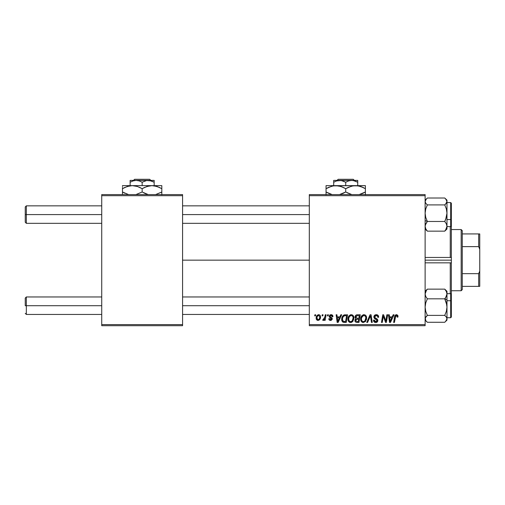 <?xml version="1.0" encoding="UTF-8"?>
<svg xmlns="http://www.w3.org/2000/svg" width="505" height="505" viewBox="0 0 505 505"><rect width="100%" height="100%" fill="white"/><g stroke="black" fill="none" stroke-linecap="round" stroke-linejoin="round"><path stroke-width="0.76" d="M182.576 260.151L309.312 260.151L182.576 260.151M309.312 325.7L425.122 325.7L425.122 324.608L309.312 324.608L309.312 195.688L425.122 195.688L425.122 324.608L425.122 194.595L309.312 194.595L425.122 194.595L425.122 195.688L309.312 195.688L309.312 194.595L309.312 324.608L425.122 324.608L425.122 325.7L309.312 325.7L309.312 324.608L309.312 325.7M327.587 314.773L327.404 315.865L328.218 315.865L328.383 314.773L327.587 314.773L328.383 314.773L327.587 314.773L327.404 315.865L328.218 315.865L328.383 314.773L328.218 315.865L327.404 315.865L327.587 314.773M322.222 314.773L322.038 315.865L322.853 315.865L323.017 314.773L322.222 314.773L323.017 314.773L322.222 314.773L322.038 315.865L322.853 315.865L323.017 314.773L322.853 315.865L322.038 315.865L322.222 314.773M351.284 314.678L349.239 315.593L347.995 318.352L348.551 321.42L350.287 322.506L352.641 321.616L353.853 318.882L353.349 315.871L352.414 314.956L351.284 314.678C349.043 315.208 347.932 316.685 347.951 319.116C347.894 321.054 348.778 322.19 350.59 322.525L352.862 321.369L353.91 317.986C353.917 316.098 353.045 315 351.284 314.678M340.837 314.773L339.897 316.862L337.182 316.862L336.923 314.773L336.128 314.773L337.17 322.424L338.142 322.424L341.696 314.773L340.837 314.773L341.696 314.773L340.837 314.773L339.897 316.862L337.182 316.862L336.923 314.773L336.128 314.773L337.17 322.424L338.142 322.424L341.696 314.773L338.142 322.424L337.17 322.424L336.128 314.773L336.923 314.773M357.199 314.773L355.943 315.189L355.16 316.275L355.053 317.632L355.956 318.699L355.148 319.469L354.952 321.104L355.956 322.297L358.973 322.424L360.267 314.773L357.199 314.773C355.829 314.95 355.097 315.745 355.002 317.153L355.956 318.699L354.901 320.561L355.956 322.297L358.973 322.424L360.267 314.773L358.973 322.424L357.016 322.424M367.583 322.424L366.725 322.424L370.064 314.773L366.725 322.424L367.583 322.424L370.443 315.865L371.446 322.424L372.248 322.424L371.08 314.773L370.064 314.773L371.08 314.773L370.064 314.773L366.725 322.424L367.583 322.424L370.443 315.865L371.446 322.424L372.248 322.424L371.08 314.773L372.248 322.424L371.446 322.424M398.009 316.364L397.088 314.779L396.053 314.716L395.093 315.347L393.622 322.424L394.43 322.424L395.737 315.859L396.734 315.631L397.138 317.159L397.94 317.058L398.009 316.364L397.94 317.058L398.009 316.364L396.444 314.678C395.289 314.861 394.664 315.575 394.569 316.818L393.622 322.424L394.43 322.424L395.346 317.007L396.393 315.568L397.214 316.496L397.138 317.159L397.94 317.058L397.138 317.159L397.214 316.496M386.054 319.444L386.874 314.773L385.807 321.256L383.604 314.773L382.765 314.773L381.471 322.424L382.279 322.424L383.345 315.934L385.536 322.424L386.369 322.424L387.676 314.773L386.874 314.773L387.676 314.773L386.874 314.773L385.807 321.256L383.604 314.773L382.765 314.773L381.471 322.424L382.279 322.424L383.345 315.934L385.536 322.424L386.369 322.424L387.676 314.773L386.369 322.424L385.536 322.424M393.18 314.773L392.24 316.862L389.525 316.862L389.267 314.773L388.465 314.773L389.513 322.424L390.485 322.424L394.039 314.773L393.18 314.773L394.039 314.773L393.18 314.773L392.24 316.862L389.525 316.862L389.267 314.773L388.465 314.773L389.513 322.424L390.485 322.424L394.039 314.773L390.485 322.424L389.513 322.424L388.465 314.773L389.267 314.773M376.269 314.678L374.577 315.278L373.883 316.692L374.363 318.39L377.033 320.347L376.648 321.376L375.587 321.622L374.502 321.041L374.268 320.056L373.473 320.138L373.826 321.565L375.265 322.493L377.241 321.994L377.835 320.246L377.14 318.977L374.874 317.519L374.792 316.307L375.398 315.732L376.629 315.6L377.588 316.143L377.847 317.355L378.643 317.266L378.094 315.366L376.269 314.678C374.817 314.741 374.016 315.492 373.87 316.925L377.052 320.542L375.733 321.628L374.268 320.056L373.473 320.309C373.574 321.698 374.319 322.436 375.707 322.525C377.033 322.48 377.746 321.799 377.847 320.492L376.945 318.819L374.874 317.519L374.666 316.85L376.219 315.568L377.639 316.231L377.847 317.355L378.643 317.266C378.662 315.625 377.873 314.76 376.269 314.678M363.998 314.678L361.952 315.593L360.709 318.352L361.264 321.42L363 322.506L365.355 321.616L366.567 318.882L366.062 315.871L365.128 314.956L363.998 314.678C361.757 315.208 360.646 316.685 360.665 319.116C360.608 321.054 361.492 322.19 363.303 322.525L365.576 321.369L366.624 317.986C366.63 316.098 365.759 315 363.998 314.678M332.953 316.559L332.145 314.943L330.882 314.684L329.759 315.076L329.273 316.831L331.255 318.365L331.457 319.053L330.415 319.728L329.576 318.649L328.78 318.75L329.172 319.88L330.914 320.416L332.195 319.33L332.006 318.017L330.068 316.597L330.302 315.575L331.583 315.499L332.157 316.761L332.953 316.559C332.896 315.354 332.265 314.722 331.053 314.678L329.178 316.288L329.576 317.298L331.463 318.977L330.623 319.741L329.576 318.649L328.78 318.75C328.875 319.848 329.475 320.41 330.592 320.435L332.258 318.851L329.973 316.225L331.015 315.373L332.157 316.761L332.953 316.66L332.145 316.509M344.208 314.912L345.287 314.773L343.217 315.448L341.999 317.361L341.872 320.675L343.154 322.247L346.26 322.424L347.554 314.773L344.063 314.956C342.434 315.896 341.645 317.342 341.689 319.293C341.595 320.719 342.156 321.729 343.375 322.323L346.26 322.424L347.554 314.773L346.26 322.424L344.353 322.424M318.642 314.678C316.944 315.101 316.117 316.25 316.168 318.112C316.13 319.457 316.749 320.233 318.017 320.435C319.772 320.012 320.612 318.832 320.536 316.894C320.536 315.581 319.905 314.842 318.642 314.678L317.033 315.461L316.193 317.525L316.382 319.337L317.809 320.429L319.438 319.899L320.41 318.093L320.29 315.701L318.851 314.684M325.289 314.773L324.488 318.503L323.806 319.425L323.036 319.368L322.72 320.233L323.699 320.29L324.551 319.185L324.349 320.34L325.157 320.34L326.091 314.773L325.289 314.773L326.091 314.773L325.289 314.773L324.885 317.001L322.72 320.233L323.263 320.435L324.551 319.185L324.349 320.34L325.157 320.34L326.091 314.773L325.157 320.34L324.349 320.34M314.874 314.773L314.691 315.865L315.505 315.865L315.669 314.773L314.874 314.773L315.669 314.773L314.874 314.773L314.691 315.865L315.505 315.865L315.669 314.773L315.505 315.865L314.691 315.865L314.874 314.773M101.726 325.7L182.576 325.7L182.576 324.608L101.726 324.608L101.726 195.688L182.576 195.688L182.576 324.608L182.576 194.595L101.726 194.595L182.576 194.595L182.576 195.688L101.726 195.688L101.726 194.595L101.726 324.608L182.576 324.608L182.576 325.7L101.726 325.7L101.726 324.608L101.726 325.7M384.223 318.813L384.109 318.497M383.642 317.058L383.756 317.43M383.44 316.313L383.345 315.934M383.055 317.942L382.279 322.424L381.471 322.424L382.765 314.773L383.604 314.773L385.195 319.173M389.91 319.678L389.633 317.752L391.804 317.752L390.113 321.584L389.633 317.752L391.804 317.752L390.075 321.111M389.967 320.082L390.012 320.46M397.214 316.49L397.17 316.149M396.267 315.575L396.88 315.72M395.383 316.818L394.43 322.424L393.622 322.424L394.607 316.622M394.822 315.871L395.087 315.354M397.788 315.366L397.927 315.713M376.762 314.703L377.254 314.817M378.384 315.833L378.529 316.269M378.643 317.266L377.847 317.355M377.588 316.143L377.841 316.881M377.02 315.713L375.663 315.638M374.678 316.66L374.931 317.582M374.666 316.85L374.874 317.519L374.666 316.85M375.688 318.106L376.869 318.769M377.721 319.772L377.828 320.214M377.816 320.902L376.983 322.19M376.528 322.405L376.118 322.493M375.247 322.487L374.83 322.379M374.363 322.139L373.833 321.571M373.624 321.161L373.511 320.757M373.473 320.309L374.268 320.056M374.502 321.041L375.449 321.609L376.484 321.477M377.046 320.662L376.755 319.861L375.379 319.059M377.033 320.347L376.755 319.861M373.959 317.62L373.889 317.273M373.87 316.925L373.915 316.465M373.965 316.25L374.255 315.644M374.262 315.631L374.697 315.177M370.443 315.865L369.799 317.424M366.27 316.263L366.586 317.392M366.567 318.876L366.39 319.766M362.697 322.449L362.382 322.348M361.264 321.42L360.974 320.89M360.791 320.322L360.69 319.716M360.766 317.992L360.709 318.358M360.968 317.235L360.854 317.601M361.113 316.875L361.277 316.54M361.29 316.521L361.7 315.884M363.265 314.779L363.619 314.703M364.61 321.123L363.329 321.628C362.047 321.382 361.428 320.568 361.454 319.204C361.41 317.291 362.237 316.086 363.941 315.568C365.203 315.808 365.835 316.603 365.828 317.948L364.951 320.782L364.099 321.458M363.329 321.628L362.508 321.414M362.167 321.155L361.517 319.88M362.186 316.641L361.782 317.424L363.366 315.669M365.601 319.57L365.178 320.479M363.568 321.616L364.578 321.155M361.454 319.204L361.479 319.627L361.454 319.204M363.941 315.568L364.926 315.896L363.941 315.568M365.727 317.108L365.828 317.948M355.141 321.609L354.952 321.098M355.154 319.457L355.703 318.844M355.015 316.932L355.16 316.269M355.192 316.193L355.779 315.328M355.943 315.196L356.322 314.962M356.341 314.956L356.978 314.785M357.187 318.251L358.872 318.251L359.308 315.669L357.035 315.707L359.308 315.669L358.872 318.251L357.187 318.251L355.798 317.178L357.035 315.707L357.666 315.669M356.429 319.293L355.697 320.53L356.132 319.463L358.72 319.147L358.316 321.527L356.959 321.527L355.697 320.53L356.031 319.57M357.426 319.147L358.72 319.147L358.316 321.527L356.959 321.527M357.092 319.16L356.467 319.28M355.823 316.875L356.233 316.092M332.031 316.01L330.649 315.417M330.175 315.688L330.219 316.793M329.973 316.225L330.762 317.159M332.183 318.377L332.006 318.017M331.318 320.303L330.914 320.416M330.75 320.429L330.081 320.391M329.064 319.741L328.9 319.425M328.78 318.75L329.595 318.863M329.576 318.649L330.901 319.703M330.623 319.741L331.463 318.977L331.356 318.478M331.444 319.135L331.381 318.529L330.466 317.891M331.457 319.053L330.724 318.03L331.381 318.529M329.576 317.298L329.178 316.288M329.487 317.19L329.273 316.831M329.759 315.076L330.106 314.861M331.438 314.703L331.798 314.785M332.745 315.581L332.89 315.997M330.403 316.938L330.901 317.235M337.567 319.678L337.29 317.752L339.461 317.752L337.769 321.584L337.29 317.752L339.461 317.752L337.731 321.111M337.624 320.082L337.668 320.46M342.945 322.139L342.573 321.868M341.765 320.22L341.689 319.293M341.702 318.958L341.721 318.636M341.822 317.992L341.923 317.613M342.005 317.361L342.251 316.768M345.572 315.669L346.594 315.669L345.603 321.527L343.185 321.256L342.485 319.343C342.44 317.089 343.469 315.865 345.572 315.669L346.594 315.669L345.603 321.527L343.57 321.439M343.185 321.256L342.485 319.343L342.579 320.239M343.009 317.064L343.88 316.042L344.991 315.701M344.89 315.707L344.151 315.89M343.646 316.218L343.084 316.925M342.535 318.554L343.002 317.071M342.706 317.803L342.567 318.358M342.497 318.952L342.485 319.343L342.497 318.952M353.563 316.269L353.872 317.392M352.995 321.186L352.641 321.616M351.859 322.215L350.95 322.499M349.984 322.449L349.668 322.348M349.428 322.228L348.728 321.647M348.551 321.42L348.267 320.896M348.078 320.309L347.951 319.116M347.964 318.718L347.995 318.358M347.995 318.339L348.052 317.992M348.059 317.973L348.141 317.601M348.399 316.875L348.564 316.54M348.576 316.521L348.766 316.199M350.552 314.779L350.906 314.703M351.897 321.123L350.615 321.628C349.334 321.382 348.715 320.568 348.747 319.204C348.696 317.291 349.523 316.086 351.227 315.568C352.49 315.808 353.121 316.603 353.115 317.948L352.238 320.782L351.385 321.458M350.615 321.628L349.795 321.414M349.454 321.155L348.803 319.88M349.473 316.641L349.069 317.424L349.662 316.376L350.931 315.6M352.888 319.57L352.465 320.479M350.855 321.616L351.865 321.155M348.747 319.204L348.766 319.627L348.747 319.204M351.227 315.568L352.212 315.896L351.227 315.568M351.076 315.575L350.653 315.669M353.115 317.948L353.09 317.525L353.115 317.948M353.014 317.108L353.09 317.525M320.435 316.079L320.511 316.483M320.536 316.894L320.505 317.493M320.41 318.093L320.296 318.497M320.233 318.661L319.974 319.21M316.382 319.343L316.591 319.703M316.326 319.192L316.187 318.535M316.206 317.456L316.3 316.951M317.127 316.995L317.695 315.865L318.636 315.373L319.741 316.976C319.816 318.377 319.255 319.299 318.055 319.741L316.963 318.112C316.913 316.749 317.475 315.833 318.636 315.373L318.402 315.398M319.539 318.283L319.015 319.274M317.336 319.4L316.97 317.897M317.847 315.707L317.569 316.035M317.481 316.174L317.266 316.603M324.317 319.602L324.071 319.943M324.04 319.981L323.497 320.397M322.72 320.233L323.263 320.435L322.72 320.233L323.036 319.368L323.61 319.514M324.488 318.503L324.665 317.973M324.81 317.38L324.885 317.001M365.727 319.078L365.639 319.444M353.014 319.078L352.926 319.444M316.982 317.677L317.058 317.247M319.722 317.424L319.652 317.86M318.863 319.419L318.485 319.652M26.342 214.587L26.342 205.851L26.342 214.587L101.726 214.587L26.342 214.587L26.342 223.33L26.342 214.587L25.25 214.587L26.342 214.587M25.25 206.943L25.25 222.238L25.25 206.943L26.342 205.851L101.726 205.851M182.576 214.587L309.312 214.587L182.576 214.587M26.342 305.708L25.25 305.708L25.25 298.057L25.25 305.708L26.342 305.708L26.342 314.445L26.342 305.708L101.726 305.708L26.342 305.708L26.342 296.965L26.342 305.708M309.312 305.708L182.576 305.708L309.312 305.708M425.747 229.491L427.356 231.157L425.753 228.822L425.122 226.316L425.74 223.835L427.356 221.474L425.122 220.552L427.356 221.474L425.753 217.472L425.122 213.192L425.74 208.937L427.356 204.904L444.741 204.904L446.344 208.912L446.976 213.192L446.351 217.447L444.741 221.474L446.344 223.816L446.976 226.316L446.351 228.803L444.741 231.157L446.351 229.485M450.687 202.612L450.687 219.561L451.344 219.29L451.344 203.269M446.976 219.561L450.687 219.561L450.687 202.568L451.344 203.225L451.344 257.487L451.344 225.95L450.687 226.606L450.687 219.561L446.976 219.561M444.741 198.017L445.637 198.837L444.741 198.017L427.356 198.017L444.741 198.017L446.351 199.69L446.976 201.463L446.351 203.237L444.741 204.904L427.356 204.904L425.747 203.231L425.122 201.463L425.747 199.69L427.356 198.017L425.122 200.169M425.122 229.011L427.356 231.157L444.741 231.157L427.356 231.157L425.753 228.822L425.122 226.316L425.286 225.066L427.356 221.474L444.741 221.474L427.356 221.474L425.753 217.472L425.122 213.192L425.74 208.937L427.356 204.904L425.747 203.231L425.122 201.463L426.454 198.837M446.976 227.717L446.811 226.814L446.976 227.717M425.286 226.821L425.122 227.717M446.976 228.999L446.976 200.176L445.555 198.749L446.976 201.463L446.976 200.169M446.976 225.842L446.976 226.448M451.344 225.912L451.344 219.29L450.687 219.561L450.687 226.562M445.644 219.498L444.741 221.474L446.344 223.816L446.976 226.316L446.976 213.192L445.644 219.498M445.644 230.002L444.741 231.157L446.976 229.011L446.976 226.316L445.644 230.002M445.637 204.083L444.741 204.904L446.344 208.912L446.976 213.192L446.976 201.463L445.637 204.083M446.811 202.36L446.976 201.463L446.811 202.36M446.811 304.925L446.976 299.743L444.741 298.821L446.344 302.823L446.976 307.103L446.351 311.358L444.741 315.391L427.356 315.391L425.753 311.389L425.122 307.103L425.74 302.849L427.356 298.821L444.741 298.821L446.811 304.925M451.344 317.026L451.344 301.005L450.687 300.734L450.687 317.683M450.687 293.733L450.687 300.734L446.976 300.734L450.687 300.734L450.687 293.689L451.344 294.346L451.344 317.064L450.687 317.727L450.687 300.734L451.344 301.005L451.344 294.39M426.454 321.458L427.356 322.278L444.741 322.278L427.356 322.278L425.747 320.606L425.286 317.935L427.356 315.391L425.753 311.389L425.122 307.103L425.74 302.849L427.356 298.821L425.753 296.479L425.122 293.979L426.454 290.293L427.356 289.138L444.741 289.138L446.344 291.473L446.976 293.979L446.351 296.467L444.741 298.821L427.356 298.821L425.753 296.479L425.122 293.979L425.74 291.492L427.356 289.138L425.747 290.811M425.122 292.578L425.286 293.481L425.122 292.578M446.811 293.474L446.976 292.578L446.811 293.474M446.351 290.804L444.741 289.138L427.356 289.138L425.122 291.29M427.356 322.278L425.747 320.606L425.122 318.838L425.747 317.064L427.356 315.391L444.741 315.391L446.351 317.064L446.976 318.838L446.351 320.612L444.741 322.278L446.976 320.126L446.976 291.297L444.741 289.138L446.344 291.473L446.976 293.979L446.976 291.29M446.976 320.12L446.976 307.103L446.351 311.358L444.741 315.391L446.351 317.064L446.976 318.838L445.587 321.508M446.976 293.847L446.976 294.453M451.344 301.636L451.344 301.005M445.644 297.666L444.741 298.821L446.976 299.743L446.976 293.979L445.644 297.666M426.542 321.546L425.122 320.126M425.286 317.942L425.122 318.838L425.286 317.942M450.252 262.84L425.122 262.84L450.252 262.84L450.252 293.689L450.252 262.84L451.344 262.808L451.344 294.346L451.344 262.808L450.795 262.878M451.344 260.151L451.344 262.808L451.344 260.151L425.122 260.151L451.344 260.151L451.344 257.487L451.344 260.151M450.252 257.455L425.122 257.455L450.252 257.455L450.252 226.606L450.252 257.455L451.344 257.487L450.795 257.417M461.179 229.554L462.271 230.646L462.271 233.929L462.271 230.646L461.179 229.554L451.344 229.554L461.179 229.554L461.179 290.741L451.344 290.741L461.179 290.741L461.179 229.554M462.271 289.649L461.179 290.741L462.271 289.649L462.271 286.367L462.271 289.649M462.271 246.636L462.271 273.659L462.271 233.929L462.271 246.636L478.658 246.636L479.75 249.224L479.75 271.071L478.658 273.659L462.271 273.659L462.271 286.367L462.271 273.659L478.658 273.659L478.658 286.367L479.75 286.367L479.75 271.071L479.75 286.367L478.658 286.367L478.658 273.659L479.75 271.071L479.75 233.929L462.271 233.929L478.658 233.929L478.658 246.636L478.658 233.929L479.75 233.929L479.75 249.224L478.658 246.636L462.271 246.636M462.271 286.367L478.658 286.367L462.271 286.367M338.148 179.3L353.285 179.3L338.148 179.3L337.043 180.392L338.148 179.3M354.39 180.392L353.285 179.3L354.39 180.392M357.736 182.248L354.819 180.91L357.736 182.248L357.736 185.638L357.736 180.392L351.726 180.392L354.813 180.91L357.736 182.248L357.736 180.525L357.736 182.248L353.279 180.525L339.707 180.392L342.794 180.91L345.717 182.248L345.717 185.638L345.717 182.248L348.62 180.916L351.726 180.392L357.736 180.392M336.62 180.91L341.26 180.525L345.717 182.248L348.62 180.916L351.726 180.392L333.698 180.392L333.698 185.638L333.698 182.248L336.601 180.916L339.707 180.392L333.698 180.392L333.698 182.248L336.601 180.916L333.698 182.248M331.993 186.143L335.882 185.638L326.053 185.638L365.38 185.638L352.982 185.859L358.095 185.853L363.032 187.45L360.627 186.49L365.38 188.681L363.038 187.456L365.38 188.681L365.38 191.988L359.162 194.595L362.849 193.301M359.522 186.162L358.114 185.859M351.657 186.143L355.552 185.638L358.095 185.853L363.032 187.45M348.248 187.368L352.963 185.859L355.552 185.638L333.338 185.853L338.426 185.853L342.794 187.191M351.575 194.501L345.717 191.988L345.717 188.681L343.375 187.456L345.717 188.681L345.717 191.988L350.483 194.179L345.717 191.988L339.493 194.595L343.185 193.301M328.585 187.368L333.3 185.859L338.451 185.859M326.053 185.859L326.053 191.988L330.819 194.179L326.053 191.988L326.053 194.81M331.911 194.501L326.053 191.988L326.053 188.681L331.791 186.193M335.882 185.638L340.932 186.484L345.717 188.681L351.474 186.193M365.38 194.81L365.38 185.859M365.38 187.456L365.38 188.681L363.815 187.828M345.717 188.681L348.223 187.38M326.053 186.484L326.053 188.681L328.572 187.374M327.063 188.112L326.053 188.681L326.053 187.456M343.375 187.456L344.195 187.854M359.503 186.162L355.552 185.638M365.38 194.185L365.38 191.988L362.861 193.295M351.575 194.507L347.238 192.815M345.717 191.988L343.211 193.289M331.93 194.507L328.395 193.219M326.053 193.213L326.053 191.988L327.619 192.841M364.37 192.55L365.38 191.988L365.38 193.213M133.478 180.392L134.582 179.3L149.72 179.3L150.825 180.392L149.72 179.3L134.582 179.3L133.478 180.392M136.142 180.392L139.228 180.91L142.151 182.248L142.151 185.638L142.151 182.248L146.583 180.531L151.248 180.91L154.17 182.248L154.17 185.638L154.17 180.392L154.17 182.248L149.714 180.525L136.142 180.392L139.228 180.91L142.151 182.248L146.583 180.531L154.17 180.392L130.132 180.392L130.132 182.248L133.036 180.916L136.142 180.392L133.049 180.91L130.132 182.248L130.132 185.638L130.132 180.392L136.142 180.392M133.415 180.796L133.055 180.91L133.415 180.796M128.346 194.501L122.488 191.988L122.488 188.681L127.241 186.49L132.323 185.638L122.488 185.638L122.488 186.484L122.488 185.638L161.821 185.638L161.821 187.456L161.821 185.638L151.986 185.638L157.036 186.484L161.821 188.681L161.821 191.988L155.597 194.595L161.821 191.988L161.821 186.484M134.904 185.859L132.323 185.638L137.366 186.484L142.151 188.681L142.151 191.988L135.927 194.595L142.151 191.988L142.151 188.681L146.904 186.49L151.986 185.638L149.442 185.853L151.986 185.638L149.442 185.853L144.689 187.368M148.009 194.501L142.151 191.988M161.821 194.81L161.821 191.988L160.805 192.55M161.821 187.456L161.821 188.681L157.049 186.49L160.249 187.828M155.963 186.162L151.986 185.638L154.53 185.853L159.473 187.45M151.986 185.638L132.323 185.638L137.366 186.484L142.151 188.681L139.228 187.191M132.323 185.638L129.734 185.859L125.019 187.368M122.488 187.866L122.488 191.988L128.371 194.513M124.836 193.219L122.488 191.988L122.488 194.179M123.504 188.112L125.006 187.374M139.809 187.456L140.63 187.854M144.657 187.38L142.151 188.681M155.931 186.156L154.568 185.859M122.488 187.456L122.488 188.681M122.488 193.213L122.488 191.988L124.053 192.841M145.068 193.472L148.015 194.507M143.679 192.815L144.493 193.213M161.821 192.803L161.821 191.988M161.821 194.179L161.821 193.213M130.132 180.91L130.132 180.525L130.132 180.91M154.17 182.248L154.17 180.392M149.72 179.3L150.825 180.392L149.72 179.3M182.576 205.851L309.312 205.851M25.25 222.238L26.342 223.33L101.726 223.33M182.576 223.33L309.312 223.33M101.726 314.445L26.342 314.445L25.25 313.352M309.312 314.445L182.576 314.445M309.312 296.965L182.576 296.965M101.726 296.965L26.342 296.965L25.25 298.057M446.976 202.568L450.788 202.581M446.976 226.606L450.687 226.606M450.687 202.568L451.344 203.225M446.976 317.727L450.687 317.727M446.976 293.689L450.687 293.689"/></g></svg>
